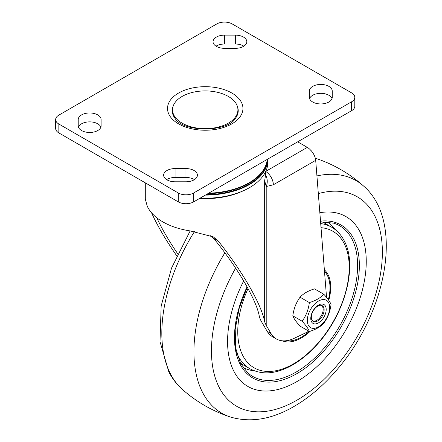 <?xml version="1.0" encoding="UTF-8"?>
<svg xmlns="http://www.w3.org/2000/svg" width="442" height="442" viewBox="0 0 442 442"><rect width="100%" height="100%" fill="white"/><g stroke="black" fill="none" stroke-linecap="round" stroke-linejoin="round"><path stroke-width="0.66" d="M200.187 198.11A62.654 36.172 0 0 0 267.88 162.054L267.88 159.026A62.654 36.172 0 0 1 205.392 195.104M194.425 179.629A11.442 6.608 0 0 0 185.966 177.469L175.071 177.469A11.442 6.608 0 0 0 166.612 179.629M185.966 168.573A11.442 6.608 180 0 1 197.408 175.181A11.442 6.608 180 0 1 185.966 181.784L175.071 181.784A11.442 6.608 180 0 1 163.628 175.181A11.442 6.608 180 0 1 175.071 168.573L185.966 168.573L185.966 177.469M243.84 46.183A11.442 6.608 0 0 0 235.387 44.029L224.486 44.029A11.442 6.608 0 0 0 216.033 46.183M224.486 48.338A11.442 6.608 180 0 1 213.05 41.736A11.442 6.608 180 0 1 224.486 35.128L235.387 35.128A11.442 6.608 180 0 1 246.824 41.736A11.442 6.608 180 0 1 235.387 48.338L224.486 48.338M332.008 98.638A11.442 6.608 0 0 0 320.793 93.339A11.442 6.608 0 0 0 309.577 98.638M309.356 91.046A11.442 6.608 180 0 1 320.793 84.439A11.442 6.608 180 0 1 332.235 91.046L332.235 97.339A11.442 6.608 180 0 1 320.793 103.942A11.442 6.608 180 0 1 309.356 97.339L309.356 91.046M101.102 125.871A11.442 6.608 180 0 1 89.66 132.473A11.442 6.608 180 0 1 78.217 125.871L78.217 119.578A11.442 6.608 180 0 1 89.66 112.97A11.442 6.608 180 0 1 101.102 119.578L101.102 125.871M100.875 127.169A11.442 6.608 0 0 0 89.66 121.87A11.442 6.608 0 0 0 78.444 127.169M58.841 132.92L58.841 124.025A10.895 6.293 180 0 1 55.653 119.578L55.653 128.473A10.895 6.293 0 0 0 58.841 132.92L178.264 201.867A10.895 6.293 0 0 0 193.673 201.867L351.611 110.682A10.895 6.293 0 0 0 354.804 106.235L354.804 97.339A10.895 6.293 180 0 1 351.611 101.787L351.611 110.682M55.653 119.578A10.895 6.293 180 0 1 58.841 115.13L216.784 23.94A10.895 6.293 180 0 1 232.194 23.94L351.611 92.886A10.895 6.293 180 0 1 354.804 97.339M58.841 124.025L178.264 192.972L178.264 201.867M193.673 201.867L193.673 192.972A10.895 6.293 180 0 1 178.264 192.972M193.673 192.972L351.611 101.787M271.068 333.588L267.211 331.362A40.857 23.592 120 0 0 272.526 336.743L276.377 338.964A40.857 23.592 -60 0 1 271.068 333.588L266.217 325.395L266.217 186.535A10.895 8.68 -81.3 0 0 265.526 175.049L264.664 180.712L266.217 186.535L273.344 184.784A10.895 6.293 -120 0 0 265.714 171.479M308.704 331.119A27.238 15.724 -60 0 1 305.632 332.865L294.289 338.268A40.857 23.592 -60 0 1 276.377 338.964M267.211 331.362L261.018 320.898L259.448 317.273C257.393 301.521 237.509 267.311 213.492 238.227L218.155 240.918C242.31 271.106 261.763 304.98 264.664 321.887L266.217 325.395M273.344 184.784L315.693 160.335C315.334 157.065 313.859 153.871 311.256 150.744L311.162 150.794A10.895 6.293 -120 0 0 307.312 147.379L265.769 171.363M210.74 235.608L213.492 238.227M218.155 240.918L213.348 236.912L190.193 230.912A59.924 34.598 0 0 1 147.219 206.105L145.302 199.11L145.302 182.839M156.811 217.807C161.695 228.52 168.656 240.492 177.695 253.725M176.728 255.802C165.678 239.89 157.291 225.569 151.573 212.834M297.681 141.821L307.312 147.379M265.636 171.441L265.526 175.049M315.693 160.335L326.5 296.726A27.238 15.724 -60 0 1 326.539 297.4M326.152 357.23A98.063 56.615 120 0 0 345.942 216.586A98.063 56.615 120 0 0 319.842 212.707A98.063 56.615 120 0 1 345.942 216.586L345.942 216.586A98.063 56.615 120 0 1 345.942 329.82A98.063 56.615 120 0 1 247.879 386.435A98.063 56.615 120 0 0 326.152 357.23M243.686 280.924A98.063 56.615 120 0 0 247.879 386.435A98.063 56.615 120 0 1 243.686 280.924M194.48 231.564A134.291 77.532 120 0 0 170.678 374.291A134.291 77.532 120 0 0 182.093 389.175A134.291 77.532 120 0 0 182.148 389.225M224.884 252.824A134.291 77.532 120 0 0 202.784 392.827A134.291 77.532 120 0 0 230.249 416.977A134.291 77.532 120 0 0 230.282 416.988M230.249 416.977C249.929 422.79 270.62 419.607 292.311 407.436C307.964 398.645 322.566 386.396 336.124 370.689C386.479 313.533 404.795 221.541 363.578 186.043A134.291 77.532 120 0 0 363.418 185.905A134.291 77.532 120 0 0 316.925 175.927M321.715 221.762A81.72 47.178 -60 0 1 325.058 223.398L331.577 227.166C336.865 230.26 341.047 234.724 344.108 240.57C357.981 265.404 345.02 313.56 317.726 343.848C309.218 353.495 300.168 360.899 290.576 366.07C275.311 374.136 261.741 375.015 249.857 368.705A81.72 47.178 -60 0 1 236.514 352.346M249.857 368.705L243.338 364.943A81.72 47.178 -60 0 1 240.249 362.865M321.036 305.289A8.807 5.083 -60 0 1 323.168 309.477A8.807 5.083 -60 0 1 316.942 320.268A8.807 5.083 -60 0 1 312.245 320.511M317.732 306.14A9.055 5.227 -60 0 1 322.257 305.693A9.055 5.227 -60 0 1 323.643 312.947A9.055 5.227 -60 0 1 317.732 320.92A9.055 5.227 -60 0 1 313.207 321.373A9.055 5.227 -60 0 1 311.814 314.118A9.055 5.227 -60 0 1 317.732 306.14M318.483 305.068A10.895 6.293 120 0 0 311.809 322.268A10.895 6.293 120 0 0 325.157 314.56A10.895 6.293 120 0 0 318.483 305.068M307.312 320.417A15.802 9.122 120 0 0 324.069 321.914A15.802 9.122 120 0 0 324.069 299.571A15.802 9.122 120 0 0 307.312 320.417M309.361 302.588C315.682 300.676 320.505 297.891 323.815 294.239C327.732 298.538 330.141 301.963 331.041 304.521C330.141 311.604 327.732 317.815 323.815 323.152C320.505 326.804 315.682 329.588 309.361 331.5C308.455 328.942 306.046 325.516 302.129 321.218C306.046 315.875 308.455 309.665 309.361 302.588L300.052 297.212C296.14 302.555 293.731 308.765 292.825 315.842C293.731 318.4 296.14 321.831 300.052 326.13L309.361 331.5M323.815 294.239L314.511 288.869C308.184 290.781 303.367 293.56 300.052 297.212M302.129 321.218L292.825 315.842M228.343 96.444A32.686 18.873 0 0 0 192.718 92.35A32.686 18.873 0 0 0 172.54 109.787A32.686 18.873 0 0 0 205.226 128.661A32.686 18.873 0 0 0 237.918 109.787A32.686 18.873 0 0 0 228.343 96.444M267.775 159.087A62.554 36.117 180 0 1 206.21 194.629M207.845 193.684A62.206 35.913 0 0 0 267.377 159.313M267.239 159.396A62.107 35.857 180 0 1 208.701 193.193M175.071 168.573L175.071 177.469M224.486 35.128L224.486 44.029M235.387 35.128L235.387 44.029M178.562 123.854A37.714 21.774 0 0 0 231.895 123.854A37.714 21.774 0 0 0 231.895 93.063A37.714 21.774 0 0 0 178.562 93.063A37.714 21.774 0 0 0 178.562 123.854M237.404 106.456A32.995 19.05 180 0 1 235.348 118.456C227.321 132.396 183.132 132.396 175.104 118.456A32.995 19.05 180 0 1 173.054 106.456M199.502 198.502A59.924 34.598 0 0 0 243.266 190.795M264.664 321.887L264.664 180.712A59.924 34.598 180 0 0 265.156 176.292L265.156 172.601M235.625 268.112A120.865 69.781 120 0 0 219.42 387.866A120.865 69.781 120 0 0 362.584 326.743A120.865 69.781 120 0 0 318.328 193.607M320.566 221.845L333.837 223.193A86.969 50.211 -60 0 1 322.047 350.467A86.969 50.211 -60 0 1 247.548 372.65L240.531 363.418L235.697 348.152L235.205 329.389L239.133 308.527L247.227 287.101M247.078 286.83A88.312 50.985 120 0 0 240.288 364.606A88.312 50.985 120 0 0 342.108 325.168A88.312 50.985 120 0 0 320.505 221.127M335.605 229.95A84.035 48.515 120 0 0 326.958 221.834M242.934 367.368A84.035 48.515 120 0 0 254.283 370.799M324.367 269.835A41.432 23.923 -60 0 1 327.975 274.504A41.432 23.923 -60 0 1 328.782 300.367M310.334 331.18A41.432 23.923 -60 0 1 282.372 340.815M324.5 271.493A40.261 23.244 -60 0 1 327.345 275.416A40.261 23.244 -60 0 1 328.345 299.742M309.201 331.412A40.261 23.244 -60 0 1 286.228 340.732M321.03 227.691A78.809 45.498 -60 0 1 344.014 243.227A78.809 45.498 -60 0 1 325.323 333.953A78.809 45.498 -60 0 1 253.912 367.683A78.809 45.498 -60 0 1 248.028 288.554M320.704 223.586A81.72 47.178 -60 0 1 331.577 227.166M182.093 389.175C176.739 384.358 172.319 378.617 168.833 371.954L160.015 341.655L161.159 306.002L171.59 267.957L190.165 230.906M363.617 186.076A136.197 136.197 0 0 0 315.527 158.275M182.215 389.286A136.197 136.197 0 0 0 230.387 417.021"/></g></svg>
